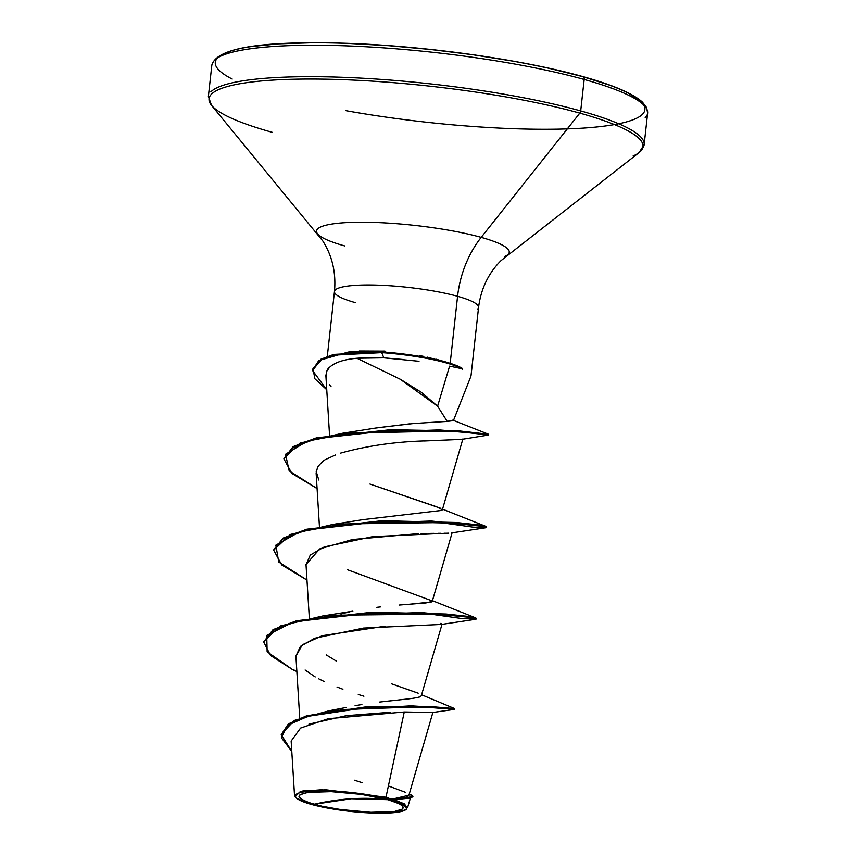 <?xml version="1.0" encoding="UTF-8"?>
<svg xmlns="http://www.w3.org/2000/svg" width="856" height="856" viewBox="0 0 856 856"><rect width="100%" height="100%" fill="white"/><g stroke="black" fill="none" stroke-linecap="round" stroke-linejoin="round"><path stroke-width="1.28" d="M387.939 799.665L351.388 798.734L314.131 804.265C294.325 797.856 294.378 793.683 314.291 791.736C330.363 790.163 370.851 794.368 387.939 799.665A52.387 8.817 6.3 0 1 387.779 812.194A52.387 8.817 6.3 0 1 314.131 804.265A417.557 286.236 105.6 0 1 351.388 798.734A417.557 286.236 105.6 0 1 387.939 799.665L361.307 794.368L331.208 791.64L307.796 792.389L299.985 794.743L298.958 796.369L299.942 798.199L302.874 800.178L307.668 802.233L322.006 806.224L340.763 809.562L370.862 812.301L394.274 811.552L402.085 809.188L403.112 807.572L402.127 805.731L399.196 803.752L387.939 799.665M393.664 798.787L408.922 795.213L432.869 712.502L404.267 711.978L385.981 797.214L390.999 798.98L390.593 799.504A56.143 9.448 6.3 0 1 404.289 810.525A56.143 9.448 6.3 0 1 311.477 804.437A56.143 9.448 6.3 0 1 295.812 797.418A56.143 9.448 6.3 0 1 326.04 790.784A56.143 9.448 6.3 0 1 390.593 799.504L390.999 798.98L385.981 797.214L321.642 789.735L300.445 791.415L295.17 796.647L295.876 797.503M214.321 60.38A219.211 36.915 6.3 0 1 362.088 46.556A219.211 36.915 6.3 0 1 584.177 79.469A3.135 2.151 -74.4 0 0 582.84 76.591A3.135 2.151 105.6 0 1 584.177 79.469A219.211 36.915 -173.7 0 0 362.088 46.556A219.211 36.915 -173.7 0 0 214.321 60.38M345.546 110.606A216.087 36.38 -173.7 0 0 607.856 125.639A216.087 36.38 -173.7 0 0 582.305 76.537A216.087 36.38 -173.7 0 0 310.279 42.811A216.087 36.38 -173.7 0 0 232.211 79.062M210.844 91.838A219.211 36.915 6.3 0 1 358.621 78.003A219.211 36.915 6.3 0 1 580.7 110.916L584.177 79.469L580.7 110.916A219.211 36.915 -173.7 0 0 358.621 78.003A219.211 36.915 -173.7 0 0 210.844 91.838M272.229 132.316A218.301 36.755 6.3 0 1 209.025 99.863A218.301 36.755 6.3 0 1 342.1 79.629A218.301 36.755 6.3 0 1 579.812 113.131A3.135 2.151 -74.4 0 0 580.7 110.916A3.135 2.151 105.6 0 1 579.812 113.131A218.301 36.755 -173.7 0 0 342.1 79.629A218.301 36.755 -173.7 0 0 209.025 99.863A218.301 36.755 -173.7 0 0 272.229 132.316M344.594 245.886A96.942 16.328 6.3 0 1 316.527 231.473A96.942 16.328 6.3 0 1 375.624 222.485A96.942 16.328 6.3 0 1 481.2 237.358L579.812 113.131L481.2 237.358A96.942 16.328 6.3 0 1 504.858 256.393A96.942 16.328 6.3 0 0 481.2 237.358A83.514 57.245 -74.4 0 0 457.575 296.294A83.514 57.245 105.6 0 1 481.2 237.358A96.942 16.328 6.3 0 0 375.624 222.485A96.942 16.328 6.3 0 0 316.527 231.473M450.181 363.308L457.575 296.294A72.493 12.209 -173.7 0 1 477.744 308.973A72.493 12.209 -173.7 0 0 457.575 296.294A72.493 12.209 -173.7 0 0 384.141 285.412A72.493 12.209 -173.7 0 0 335.274 289.981A72.493 12.209 -173.7 0 0 355.443 302.66M419.012 361.275L383.809 357.84L356.952 358.247L400.319 379.272L421.173 392.187L437.598 406.193L449.593 366.133L437.598 406.193L447.228 421.409L453.413 420.649L470.875 376.362M462.261 368.786L449.593 366.133L462.261 368.786M359.242 350.992L385.007 351.12M419.772 355.636L423.57 356.364M436.132 359.21L447.913 362.58M346.199 707.452L328.897 710.801L294.411 720.388L281.271 734.288M355.08 705.697L361.895 704.542M403.112 699.491L379.636 702.059M383.36 701.62L396.125 700.219M399.313 699.887L409.211 698.806M411.736 698.496L417.899 697.469M419.365 697.073L421.302 695.832L442.049 624.174M340.891 613.998L350.04 611.762M399.42 605.042L425.978 602.945L432.259 601.351L452.15 532.635M442.359 509.844L436.507 506.72L369.974 484.079L440.326 508.164M376.126 427.989L409.66 423.838M283.946 458.452L300.071 443.076L342.165 433.307L439.053 429.905L488.273 434.142L452.803 420.146L447.228 421.409L437.598 406.193L400.084 379.133M326.018 377.346C326.04 372.167 327.206 368.84 329.496 367.363C334.717 362.463 343.866 359.424 356.952 358.247C343.791 359.445 334.643 362.495 329.496 367.363L326.789 371.237L325.879 375.559L329.549 435.19M461.962 439.342L424.448 440.968M326.436 459.126L335.616 454.911M325.943 459.415C324.467 459.704 321.706 462.197 317.672 466.905L316.121 473.015L319.438 526.515M306.031 564.853L310.268 555.073L324.296 546.909L372.702 536.637L448.779 533.138M445.527 533.224L444.093 533.245M440.487 533.288L438.047 533.309M434.024 533.352L430.333 533.395M426.598 533.449L421.12 533.566M418.177 533.641L352.447 539.526L319.684 548.91L306.009 564.553L309.326 618.053M440.605 623.414L441.289 623.65M441.461 624.441L363.447 628.079L314.751 638.234L300.456 646.355L295.909 656.092L299.75 718.098M385.981 797.214L404.267 711.978L328.287 718.698L300.563 728.082L291.147 741.061L294.507 795.203L302.853 790.933L325.997 789.788L385.981 797.214M409.329 798.177L393.995 799.654L407.552 807.797L410.527 797.535M295.213 796.701L294.507 795.203M399.281 798.06L402.042 797.642M406.857 796.562L407.927 796.134M405.562 792.335L388.399 785.968M405.894 699.192L414.09 698.164M416.209 697.811L420.018 696.827M418.199 693.2L391.502 683.805M336.194 661.003L326.19 654.872M421.601 694.772L454.515 708.543L410.998 705.836L328.897 710.801M409.254 794.068L411.608 795.149L409.532 797.396L391.224 799.065L407.071 797.706L412.945 796.23L411.597 795.138M281.217 734.662L288.397 723.876L306.726 715.744L366.678 706.756L428.3 706.361L454.579 708.586L454.493 709.357L428.214 707.12L366.593 707.516L306.651 716.515L288.322 724.636L281.217 734.662L291.789 751.408L281.356 737.754L287.274 725.417L309.401 715.723L343.898 709.474L420.788 706.831L454.493 709.357M441.343 624.463L475.604 619.295L468.264 617.187L436.721 614.116L336.001 615.207L291.714 622.783L266.74 635.42L267.136 651.791L292.613 669.627L296.861 671.543L292.613 669.627L296.829 670.997L292.613 669.627L270.507 655.471L263.691 641.904L272.957 630.369L296.711 621.467L371.911 613.003L445.976 614.779L468.467 617.208L476.246 619.048L462.796 618.674L426.374 613.538M412.945 796.23L412.86 796.99L394.766 799.547L391.417 799.065L394.766 799.547L410.441 797.995L412.656 796.583M390.454 712.256L346.359 715.659L308.92 724.155M354.566 780.223L362.035 782.641M410.441 797.995L393.995 799.654L404.749 804.019L406.611 809.048L405.84 809.648M318.55 678.755L324.36 681.622M336.975 687.004L342.903 689.251M358.279 694.473L363.928 696.217M454.397 709.389L432.002 712.599M430.236 712.577L404.267 711.978M335.274 289.981A72.493 12.209 -173.7 0 1 384.141 285.412A72.493 12.209 -173.7 0 1 457.575 296.294L450.213 363.03M633.098 155.995A218.301 36.755 -173.7 0 0 579.812 113.131A218.301 36.755 6.3 0 1 633.098 155.995M641.679 149.276A219.211 36.915 -173.7 0 0 580.7 110.916A219.211 36.915 6.3 0 1 641.679 149.276M645.157 117.818A219.211 36.915 -173.7 0 0 584.177 79.469A219.211 36.915 6.3 0 1 645.157 117.818M608.948 84.947L582.305 76.537A3.135 2.151 105.6 0 1 582.84 76.591M640.855 101.575L628.721 93.4M582.305 76.537L549.809 68.48M512.723 61.108L472.448 54.698L430.547 49.488L388.635 45.678L348.306 43.421M311.124 42.8L278.51 43.838L251.728 46.502M231.794 50.686L219.478 56.228M384.344 351.078L381.84 351.87L384.344 351.078L356.15 351.27L348.114 352.073L381.84 351.87L333.765 354.405L320.786 359.263L312.526 370.488L320.711 360.023L333.68 355.165L381.755 352.629L381.84 351.87A69.871 11.77 6.3 0 1 450.074 363.276A69.871 11.77 6.3 0 1 462.304 368.401A69.871 11.77 -173.7 0 0 381.84 351.87L381.755 352.629L335.499 354.759L322.423 359.092L312.954 368.487L314.88 378.769L326.735 389.737L312.526 370.488M447.228 421.409L413.641 423.517L378.031 427.658L342.165 433.307M442.37 509.802L441.503 510.454L362.955 519.635L332.77 524.439L431.36 521.015L486.443 526.75L478.643 524.91L456.141 522.481L382.076 520.705L306.897 529.168L283.143 538.071L273.877 549.606L283.058 538.831L306.812 529.928L381.99 521.465L456.055 523.241L478.558 525.67L486.358 527.51L472.919 527.135L436.474 522M347.161 569.625L432.12 600.88M431.349 602.003L408.826 604.315M380.61 606.883L376.833 607.332M263.734 641.519L280.244 625.993L322.659 615.978L421.238 612.543L475.754 617.904L432.451 600.698M273.834 549.991L290.345 534.454L332.77 524.439M312.568 370.113L318.796 360.547L348.114 352.073M451.454 532.924L485.705 527.756L478.087 525.605L445.655 522.502L343.245 523.958L299.3 531.983L275.846 545.165L278.724 562.007L306.972 580.101L281.731 564.949L273.792 550.365M340.528 453.134C367.406 445.687 396.178 441.589 426.866 440.851L461.705 439.385L488.198 435.094L479.093 433.478L447.635 431.039L349.794 433.157L307.283 441.118L285.53 454.258L289.168 470.832L317.084 488.562L291.843 473.422L283.892 458.837L292.966 447.421L316.367 438.593L390.24 430.472L460.4 431.799L488.38 435.03L488.466 434.26L460.485 431.039L390.325 429.701L316.442 437.833L293.052 446.65L283.892 458.837M476.246 619.048L476.332 618.289L468.553 616.448L446.062 614.02L371.996 612.243L296.797 620.696L273.043 629.609L263.691 641.904M315.201 676.936L305.121 670.013M295.919 656.263L302.382 644.728L322.412 635.655L385.029 626.218M318.785 480.023L316.153 471.314M331.112 386.752L329.432 384.719M356.952 358.247L369.246 357.444L383.809 357.84L381.755 352.629A69.871 11.77 6.3 0 1 462.401 369.278A69.871 11.77 -173.7 0 0 381.755 352.629L383.809 357.84L402.78 359.466M450.598 363.447L427.101 357.102M390.593 799.504L402.652 803.88L405.798 806.01L406.846 807.978L405.755 809.712L397.377 812.237L390.411 812.933L372.285 813.04L350.917 811.467L319.919 806.523L304.554 802.254L296.272 797.931L295.224 795.962L296.315 794.229L299.514 792.784L304.693 791.693L329.785 790.901L362.045 793.822L390.593 799.504M327.313 356.299L334.461 291.522C336.194 272.796 332.289 255.923 322.755 240.911L211.539 105.363L208.372 96.503L211.849 65.045C216.921 47.765 262.311 40.532 347.996 43.356C426.523 46.063 523.562 59.824 582.808 76.58C613.303 85.076 633.205 93.625 642.524 102.228L646.612 107.599L647.628 113.153L644.151 144.611L639.122 152.571L501.028 260.599C488.444 273.16 480.954 288.772 478.558 307.432L471.014 375.816M442.359 509.823L462.893 438.893M442.552 509.16L485.855 526.365M352.854 611.173L322.659 615.978M486.358 527.51L486.443 526.75"/></g></svg>
